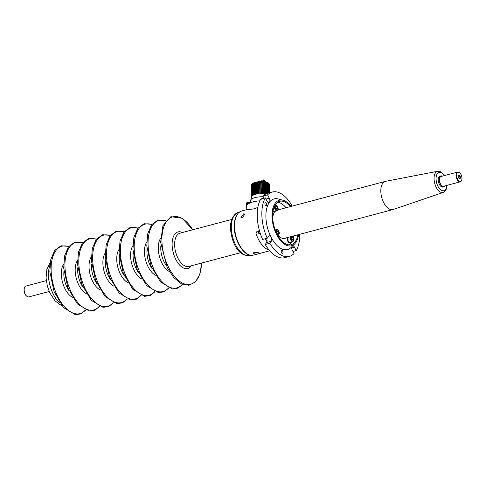 <?xml version="1.0" encoding="UTF-8"?>
<svg xmlns="http://www.w3.org/2000/svg" width="486" height="486" viewBox="0 0 486 486"><rect width="100%" height="100%" fill="white"/><g stroke="black" fill="none" stroke-linecap="round" stroke-linejoin="round"><path stroke-width="0.73" d="M459.082 172.439A4.678 2.46 75.1 0 0 456.633 175.732A4.678 2.46 75.1 0 0 459.495 181.284A4.678 2.46 75.1 0 0 461.7 180.027A4.678 2.46 75.1 0 0 459.811 172.919A4.678 2.46 75.1 0 0 459.082 172.439M461.639 180.191A5.054 2.655 -104.9 0 1 461.585 180.361A5.054 2.655 -104.9 0 1 460.278 181.825A5.054 2.655 -104.9 0 1 459.209 181.721A5.054 2.655 -104.9 0 1 456.214 176.667A5.054 2.655 -104.9 0 1 457.684 172.062A5.054 2.655 -104.9 0 1 458.754 172.166A5.054 2.655 -104.9 0 1 459.549 172.682A5.054 2.655 -104.9 0 1 459.683 172.803M459.203 175.003A1.962 1.033 -104.9 0 1 460.406 177.335A1.962 1.033 -104.9 0 1 459.379 178.72A1.962 1.033 -104.9 0 1 459.07 178.52A1.962 1.033 -104.9 0 1 458.274 175.531A1.962 1.033 -104.9 0 1 459.203 175.003M458.93 178.38A1.592 0.838 75.1 0 0 459.051 178.447A1.592 0.838 75.1 0 0 459.392 178.477A1.592 0.838 75.1 0 0 459.853 177.032A1.592 0.838 75.1 0 0 458.912 175.44A1.592 0.838 75.1 0 0 458.571 175.403A1.592 0.838 75.1 0 0 458.225 175.719M457.684 172.062L441.069 176.473A5.054 2.655 75.1 0 0 439.593 181.078A5.054 2.655 75.1 0 0 442.588 186.132A5.054 2.655 75.1 0 0 443.657 186.235L460.278 181.825M26.736 296.217L26.341 295.865A5.054 2.655 -104.9 0 1 24.3 288.18L24.47 287.682A5.613 2.952 75.1 0 0 26.736 296.217A5.613 2.952 75.1 0 0 27.617 296.788A5.613 2.952 75.1 0 0 28.808 296.903L49.183 291.497M46.304 280.647L25.928 286.054A5.613 2.952 75.1 0 0 24.47 287.682M442.309 176.139A5.613 2.952 75.1 0 0 442.114 176.047A5.613 2.952 75.1 0 0 440.923 175.926A5.613 2.952 75.1 0 0 439.289 181.047A5.613 2.952 75.1 0 0 442.612 186.66A5.613 2.952 75.1 0 0 443.803 186.776A5.613 2.952 75.1 0 0 444.903 185.907M389.772 209.278A14.592 7.667 -104.9 0 1 381.127 194.686A14.592 7.667 -104.9 0 1 385.38 181.375A14.592 7.667 -104.9 0 1 385.653 181.314L437.679 171.291A10.935 5.747 -104.9 0 0 434.259 181.114A10.935 5.747 -104.9 0 0 440.766 192.243A10.935 5.747 -104.9 0 0 443.287 192.413L393.131 209.509A14.592 7.667 -104.9 0 1 392.864 209.588A14.592 7.667 -104.9 0 1 389.772 209.278M443.803 186.776L442.88 187.025A5.613 2.952 -104.9 0 1 441.689 186.903A5.613 2.952 -104.9 0 1 438.366 181.29A5.613 2.952 -104.9 0 1 440 176.175L440.923 175.926M243.632 213.87L240.849 217.206L242.35 217.521L245.035 214.059L243.632 213.87M257.811 252.179L253.036 252.829L253.498 253.321L258.266 252.586L257.811 252.179M257.853 207.461L253.267 208.998L246.815 209.624L241.706 210.985A22.83 11.998 75.1 0 0 234.61 227.521A22.83 11.998 75.1 0 0 253.413 255.114L269.718 250.788M250.588 202.601L250.497 200.645A10.479 3.384 -2.7 0 1 263.266 196.751M246.803 209.63L246.633 206.143A14.592 4.714 -2.7 0 1 259.84 200.821M246.694 205.645A2.248 0.723 -2.7 0 1 246.469 205.347A2.248 0.723 -2.7 0 1 247.174 204.782M246.469 205.347L246.445 204.782A2.248 0.723 -2.7 0 1 248.012 204.011M261.96 198.762L264.062 198.306M261.292 199.236L261.614 198.731M263.928 198.239A1.871 0.601 -2.7 0 0 262.999 198.264A1.871 0.601 177.3 0 0 261.869 198.555A1.871 0.601 177.3 0 0 261.826 198.58M249.312 203.233L249.263 202.231L250.09 202.34A1.871 0.601 177.3 0 0 249.98 202.304L250.715 202.686M248.717 203.555L247.216 203.725L247.155 202.468L249.263 202.231M247.216 203.725L246.554 204.418L246.493 203.16L247.155 202.468L246.815 202.656M247.635 204.077A1.124 0.364 -2.7 0 1 248.218 203.865M249.98 202.304A1.871 0.601 -2.7 0 0 248.2 202.194A1.871 0.601 177.3 0 0 247.07 202.48A1.871 0.601 177.3 0 0 247.028 202.504M266.492 205.645A1.592 0.838 75.1 0 0 266.516 203.798A1.592 0.838 75.1 0 0 265.399 202.771A1.592 0.838 75.1 0 0 265.119 202.978A1.592 0.838 75.1 0 0 265.095 204.825A1.592 0.838 75.1 0 0 266.213 205.845A1.592 0.838 75.1 0 0 266.492 205.645M282.785 253.157A1.592 0.838 75.1 0 0 282.809 251.311A1.592 0.838 75.1 0 0 281.692 250.284A1.592 0.838 75.1 0 0 281.406 250.49A1.592 0.838 75.1 0 0 281.388 252.337A1.592 0.838 75.1 0 0 282.506 253.364A1.592 0.838 75.1 0 0 282.785 253.157M298.562 234.617A23.577 12.387 -104.9 0 1 295.61 242.8A23.577 12.387 -104.9 0 1 294.656 243.905A23.577 12.387 -104.9 0 1 276.182 233.687A23.577 12.387 -104.9 0 1 275.21 203.209A23.577 12.387 -104.9 0 1 283.071 200.268A23.577 12.387 -104.9 0 1 291.071 206.398M290.974 206.271L291.758 205.214A33.309 17.502 75.1 0 0 272.251 192.037A33.309 17.502 75.1 0 0 267.549 194.886L269.274 198.227A2.995 1.573 -104.9 0 1 269.463 202.231A26.195 13.766 75.1 0 0 271.115 237.253A26.195 13.766 75.1 0 0 291.065 247.453L294.656 243.905M290.336 206.599A22.453 11.798 75.1 0 0 279.65 201.301A22.453 11.798 75.1 0 0 275.696 204.15A22.453 11.798 75.1 0 0 275.362 230.243A22.453 11.798 75.1 0 0 291.169 244.707A22.453 11.798 75.1 0 0 295.124 241.858A22.453 11.798 75.1 0 0 297.821 234.811M288.915 244.883A22.453 11.798 75.1 0 0 290.816 243A22.453 11.798 75.1 0 0 291.485 241.992M293.295 237.101A22.453 11.798 75.1 0 0 293.514 235.953M286.023 207.741A22.453 11.798 75.1 0 0 277.603 202.261M278.551 209.721A14.78 7.77 75.1 0 0 277.949 209.739M274.772 211.422L274.845 211.574A14.78 7.77 75.1 0 0 274.839 211.562A3.366 1.768 75.1 0 1 274.311 211.932L274.031 212.005A3.366 1.768 75.1 0 0 274.171 211.957L274.183 211.58M274.748 211.677A14.78 7.77 75.1 0 0 274.705 211.732A14.78 7.77 75.1 0 0 272.719 218.366M283.071 200.268L278.199 198.962A26.195 13.766 75.1 0 0 269.463 202.231A2.995 1.573 -104.9 0 1 268.934 202.613A2.995 1.573 -104.9 0 1 267.063 201.204L265.338 197.863A33.309 17.502 75.1 0 0 267.239 238.213L262.622 239.434A33.309 17.502 75.1 0 1 260.721 199.09L265.338 197.863M272.251 192.037L267.634 193.258A33.309 17.502 75.1 0 0 262.932 196.113L264.02 198.215M266.462 238.419A2.995 1.573 -104.9 0 1 266.686 242.484L265.216 244.464A33.309 17.502 75.1 0 0 284.723 257.647L289.34 256.42A33.309 17.502 75.1 0 0 294.042 253.571L292.317 250.229A2.995 1.573 -104.9 0 1 291.916 246.615M267.549 194.886L262.932 196.113M292.706 245.831A2.995 1.573 -104.9 0 1 294.528 247.246L296.253 250.594A33.309 17.502 75.1 0 0 299.747 234.301M296.253 250.594L292.955 251.469M267.239 238.213L268.715 236.232A2.995 1.573 -104.9 0 1 269.238 235.85A2.995 1.573 -104.9 0 1 271.115 237.253A2.995 1.573 -104.9 0 1 271.303 241.256L269.833 243.237A33.309 17.502 75.1 0 0 289.34 256.42M269.833 243.237L265.216 244.464M278.186 235.339A14.78 7.77 75.1 0 0 284.893 238.432A14.78 7.77 75.1 0 0 286.035 237.94M266.638 193.586L266.14 182.985A9.167 2.959 177.3 0 0 265.478 182.851L265.994 193.817A9.167 2.959 -2.7 0 0 265.684 193.768L265.168 182.797A9.167 2.959 177.3 0 0 264.445 182.7L264.961 193.665A9.167 2.959 -2.7 0 0 264.627 193.628L264.105 182.663A9.167 2.959 177.3 0 0 263.339 182.596L263.855 193.562A9.167 2.959 -2.7 0 0 263.503 193.543L262.987 182.572A9.167 2.959 177.3 0 0 262.185 182.542L262.701 193.513A9.167 2.959 -2.7 0 0 262.337 193.501L261.82 182.536A9.167 2.959 177.3 0 0 261 182.542L261.517 193.507A9.167 2.959 -2.7 0 0 261.14 193.519L260.624 182.548A9.167 2.959 177.3 0 0 259.797 182.59C259.652 181.867 259.53 181.879 259.427 182.615A9.167 2.959 177.3 0 0 258.613 182.687C258.485 181.971 258.364 181.983 258.248 182.73A9.167 2.959 177.3 0 0 257.452 182.833C257.355 182.122 257.234 182.141 257.1 182.888A9.167 2.959 177.3 0 0 256.341 183.028C256.268 182.317 256.158 182.335 256.013 183.094A9.167 2.959 177.3 0 0 255.302 183.265C255.253 182.548 255.15 182.578 254.992 183.344A9.167 2.959 177.3 0 0 254.348 183.538C254.324 182.821 254.233 182.851 254.069 183.629A9.167 2.959 177.3 0 0 253.498 183.848C253.498 183.131 253.419 183.161 253.255 183.951A9.167 2.959 177.3 0 0 252.763 184.182C252.793 183.465 252.726 183.501 252.556 184.291A9.167 2.959 177.3 0 0 252.155 184.54C252.21 183.817 252.155 183.86 251.997 184.662A9.167 2.959 177.3 0 0 251.693 184.923C251.766 184.188 251.73 184.23 251.578 185.038A9.167 2.959 177.3 0 0 251.371 185.306L251.305 185.427A9.167 2.959 177.3 0 0 251.213 185.701L251.195 185.822A9.167 2.959 177.3 0 0 251.189 185.956L251.195 185.634M260.611 182.311L261 182.542M261.796 182.201L262.185 182.542M262.956 182.171L263.339 182.596M264.068 182.201L264.445 182.7M265.113 182.299L265.478 182.851M266.073 182.45L266.425 183.052L266.917 193.483M267.494 193.3L267.014 183.21A9.167 2.959 177.3 0 0 266.425 183.052M266.929 182.651L267.737 193.234M268.236 193.1L267.78 183.477A9.167 2.959 177.3 0 0 267.27 183.289M267.671 182.894L268.436 193.045M268.849 192.942L268.418 183.781A9.167 2.959 177.3 0 0 267.993 183.568M269.323 192.814L268.91 184.109A9.167 2.959 177.3 0 0 268.588 183.878L268.284 183.179L268.418 183.781M269.651 192.723L269.262 184.467A9.167 2.959 177.3 0 0 269.037 184.218L268.758 183.501L268.91 184.109M269.833 192.681L269.463 184.838A9.167 2.959 177.3 0 0 269.341 184.583L269.262 184.467M269.505 185.221A9.167 2.959 177.3 0 0 269.505 185.093A9.167 2.959 177.3 0 0 269.493 184.959L269.463 184.838M251.213 185.701L251.712 196.787A9.167 2.959 -2.7 0 1 251.73 196.666L251.213 185.701M251.371 185.306L251.827 196.399A9.167 2.959 -2.7 0 1 251.894 196.277L251.371 185.306M251.693 184.923C251.766 184.188 251.73 184.23 251.578 185.038L252.094 196.01A9.167 2.959 -2.7 0 1 252.21 195.888L251.693 184.923M252.155 184.54C252.21 183.817 252.155 183.86 251.997 184.662L252.513 195.627A9.167 2.959 -2.7 0 1 252.671 195.512L252.155 184.54M252.763 184.182C252.793 183.465 252.726 183.501 252.556 184.291L253.072 195.263A9.167 2.959 -2.7 0 1 253.279 195.153L252.763 184.182M253.498 183.848C253.498 183.131 253.419 183.161 253.255 183.951L253.771 194.916A9.167 2.959 -2.7 0 1 254.014 194.813L253.498 183.848M254.348 183.538C254.324 182.821 254.233 182.851 254.069 183.629L254.585 194.6A9.167 2.959 -2.7 0 1 254.864 194.503L254.348 183.538M255.302 183.265C255.253 182.548 255.15 182.578 254.992 183.344L255.508 194.315A9.167 2.959 -2.7 0 1 255.818 194.23L255.302 183.265M256.341 183.028C256.268 182.317 256.158 182.335 256.013 183.094L256.529 194.066A9.167 2.959 -2.7 0 1 256.857 193.993L256.341 183.028M257.452 182.833C257.355 182.122 257.234 182.141 257.1 182.888L257.616 193.859A9.167 2.959 -2.7 0 1 257.969 193.805L257.452 182.833M258.613 182.687C258.485 181.971 258.364 181.983 258.248 182.73L258.765 193.695A9.167 2.959 -2.7 0 1 259.129 193.653L258.613 182.687M259.797 182.59C259.652 181.867 259.53 181.879 259.427 182.615L259.943 193.58A9.167 2.959 -2.7 0 1 260.32 193.556L259.797 182.59M269.341 184.583L269.724 192.705M269.037 184.218L269.438 192.784M268.588 183.878L269.013 192.893M269.493 184.959L269.851 192.675L269.469 184.777M287.202 237.63A3.366 1.768 75.1 0 0 287.123 238.717L287.129 238.796A3.366 1.768 75.1 0 0 287.323 239.993L287.348 240.078A3.366 1.768 75.1 0 0 287.785 241.208L287.821 241.275A3.366 1.768 75.1 0 0 288.435 242.168L288.484 242.216A3.366 1.768 75.1 0 0 289.176 242.727L289.225 242.745A3.366 1.768 75.1 0 0 289.899 242.8L289.966 242.781A3.366 1.768 75.1 0 0 290.039 242.751M287.688 237.751L287.481 237.557A3.366 1.768 75.1 0 0 287.402 238.644L287.408 238.723A3.366 1.768 75.1 0 0 287.603 239.92L287.627 240.005A3.366 1.768 75.1 0 0 288.064 241.135L288.101 241.202A3.366 1.768 75.1 0 0 288.714 242.089L288.757 242.137A3.366 1.768 75.1 0 0 289.456 242.648L289.474 242.307M288.757 242.137L288.812 241.834M287.761 237.478A2.995 1.573 75.1 0 0 289.449 242.301L289.456 242.648M289.504 242.672A3.366 1.768 75.1 0 0 290.178 242.727L289.966 242.781M289.449 242.301A2.995 1.573 75.1 0 0 290.081 242.362L290.178 242.727M290.713 242.198L290.768 242.307A3.366 1.768 75.1 0 1 290.221 242.714L290.106 242.356M287.335 238.662L288.022 238.912M287.426 237.508L288.083 238.128M287.536 239.938L288.155 239.774M272.925 211.696A3.366 1.768 75.1 0 0 273.235 211.896L273.284 211.914A3.366 1.768 75.1 0 0 273.964 212.018L274.007 212.011A3.366 1.768 75.1 0 0 274.031 212.005M272.968 211.422A3.366 1.768 75.1 0 0 273.509 211.817L273.533 211.483M273.503 211.471L273.509 211.817M273.557 211.841A3.366 1.768 75.1 0 0 274.238 211.945L274.171 211.963M274.153 211.586L274.238 211.945M291.406 238.231L291.831 237.022L292.815 237.441L293.374 239.076L292.949 240.284L291.965 239.865L291.406 238.231L291.837 239.483L293.374 239.076M291.57 237.775L292.815 237.441M277.123 233.207L276.844 232.387A1.501 0.79 75.1 0 0 276.832 232.338M278.241 234.003L277.257 233.584L276.698 231.956L277.123 230.747L278.107 231.166L278.666 232.794L278.241 234.003M276.856 231.494L278.107 231.166M276.862 232.436A1.501 0.79 75.1 0 0 276.844 232.387L276.698 231.956M277.123 233.201L278.666 232.794M273.017 211.112A2.995 1.573 75.1 0 0 273.582 211.507A2.995 1.573 75.1 0 0 274.213 211.568L276.984 210.833A2.995 1.573 -104.9 0 1 276.352 210.772A2.995 1.573 -104.9 0 1 274.578 207.777A2.995 1.573 -104.9 0 1 275.447 205.049A2.995 1.573 -104.9 0 1 276.084 205.11M275.544 207.437L275.963 206.228L276.947 206.647L277.506 208.281L277.081 209.49L276.103 209.071L275.69 207.874L275.969 208.688L277.506 208.281M275.702 206.981L276.947 206.647M262.616 181.557A2.248 0.723 -2.7 0 1 263.752 181.478M261.656 181.527A2.248 0.723 -2.7 0 1 264.123 181.211A2.248 0.723 -2.7 0 1 265.605 181.825L265.611 181.958A2.248 0.723 -2.7 0 0 262.932 181.521A2.248 0.723 -2.7 0 0 262.64 181.564M261.45 181.527A1.197 1.069 -135.6 0 1 261.462 181.521A1.877 0.608 -2.7 0 1 261.462 181.485A1.877 0.608 -2.7 0 1 263.637 180.822A1.877 0.608 -2.7 0 1 265.21 181.308A1.877 0.608 -2.7 0 1 265.198 181.436M264.834 181.612L264.493 181.126M261.675 181.521L261.675 181.509A1.665 0.541 -2.7 0 1 262.653 180.974A1.665 0.541 -2.7 0 1 264.451 180.986L264.609 181.521M265.21 181.308A1.908 1.908 0 0 0 263.716 179.875A1.877 0.31 -89.4 0 1 263.898 180.312A1.64 0.529 177.3 0 0 263.57 180.294A1.64 0.529 177.3 0 0 263.236 180.306A1.877 0.31 90.6 0 0 263.029 179.869A1.908 1.908 0 0 0 261.462 181.485M263.716 179.875A1.877 0.31 -89.4 0 0 263.503 180.294M259.463 230.68L257.094 231.306M256.966 231.348L256.013 233.535A23.012 12.095 75.1 0 0 269.098 250.065M267.045 241.56A22.83 11.998 -104.9 0 1 265.265 238.735M265.156 238.766A23.012 12.095 75.1 0 0 267.014 241.712M259.463 230.686L257.003 231.342M258.528 233.207A1.027 0.869 -115.6 0 0 259.876 232.375A1.027 0.869 -115.6 0 0 258.078 232.035M259.427 233.31L259.403 233.323A1.027 0.869 -115.6 0 0 258.522 231.458L258.516 231.464M258.509 233.195A1.075 0.419 -67.7 0 1 258.479 232.508A1.075 0.419 -67.7 0 1 258.868 231.622L258.509 233.195A0.881 0.747 -115.6 0 0 258.765 233.298A1.075 0.419 112.3 0 1 258.734 232.612A1.075 0.419 112.3 0 1 259.123 231.725A0.881 0.747 -115.6 0 0 258.868 231.622M444.192 175.64A9.441 4.963 75.1 0 0 441.021 172.67A9.441 4.963 75.1 0 0 436.082 179.31A9.441 4.963 75.1 0 0 441.859 190.524A9.441 4.963 75.1 0 0 446.786 185.409M231.342 228.681A22.077 11.603 75.1 0 0 249.531 255.369C238.164 256.894 231.713 242.113 230.534 229.222C229.641 219.235 235.382 212.437 238.201 212.686A22.077 11.603 75.1 0 0 231.342 228.681M191.29 265.793A18.924 9.945 -104.9 0 1 179.717 265.162A18.924 9.945 -104.9 0 1 172.147 245.63A18.924 9.945 -104.9 0 1 182.457 232.515M231.792 219.423L180.002 233.165A17.217 9.046 75.1 0 0 174.65 245.637A17.217 9.046 75.1 0 0 188.829 266.443L240.625 252.696M72.457 297.274A18.924 9.945 -104.9 0 1 61.358 275.027A18.924 9.945 -104.9 0 1 63.648 264.092M63.952 271.382A17.217 9.046 75.1 0 0 63.86 275.04A17.217 9.046 75.1 0 0 69.103 290.792M86.301 293.599A18.924 9.945 -104.9 0 1 75.209 271.352A18.924 9.945 -104.9 0 1 77.499 260.417M77.796 267.707A17.217 9.046 75.1 0 0 77.711 271.364A17.217 9.046 75.1 0 0 82.948 287.117M100.152 289.923A18.924 9.945 -104.9 0 1 89.059 267.683A18.924 9.945 -104.9 0 1 91.344 256.742M91.647 264.032A17.217 9.046 75.1 0 0 91.556 267.689A17.217 9.046 75.1 0 0 96.799 283.441M113.997 286.254A18.924 9.945 -104.9 0 1 102.904 264.007A18.924 9.945 -104.9 0 1 105.195 253.066M105.492 260.356A17.217 9.046 75.1 0 0 105.407 264.013A17.217 9.046 75.1 0 0 110.644 279.766M127.848 282.579A18.924 9.945 -104.9 0 1 116.755 260.332A18.924 9.945 -104.9 0 1 119.04 249.391M119.343 256.681A17.217 9.046 75.1 0 0 119.258 260.338A17.217 9.046 75.1 0 0 124.495 276.097M141.699 278.903A18.924 9.945 -104.9 0 1 130.6 256.657A18.924 9.945 -104.9 0 1 132.891 245.716M133.194 253.006A17.217 9.046 75.1 0 0 133.103 256.663A17.217 9.046 75.1 0 0 138.346 272.421M155.544 275.228A18.924 9.945 -104.9 0 1 144.451 252.981A18.924 9.945 -104.9 0 1 146.742 242.04M147.039 249.33A17.217 9.046 75.1 0 0 146.954 252.987A17.217 9.046 75.1 0 0 152.191 268.746M169.395 271.553A18.924 9.945 -104.9 0 1 158.302 249.306A18.924 9.945 -104.9 0 1 160.587 238.365M160.89 245.661A17.217 9.046 75.1 0 0 160.799 249.312A17.217 9.046 75.1 0 0 166.042 265.07M192.723 229.787A34.87 18.322 75.1 0 0 171.686 217.181A34.87 18.322 75.1 0 0 161.96 242.077A34.87 18.322 75.1 0 0 182.031 282.876A34.87 18.322 75.1 0 0 201.55 263.066M165.538 220.911A34.87 18.322 75.1 0 0 148.109 245.752A34.87 18.322 75.1 0 0 161.309 280.926A34.87 18.322 75.1 0 0 182.347 284.255M151.687 224.587A34.87 18.322 75.1 0 0 134.258 249.427A34.87 18.322 75.1 0 0 147.458 284.602A34.87 18.322 75.1 0 0 168.496 287.931M137.842 228.262A34.87 18.322 75.1 0 0 120.413 253.097A34.87 18.322 75.1 0 0 133.614 288.277A34.87 18.322 75.1 0 0 154.651 291.606M123.991 231.937A34.87 18.322 75.1 0 0 106.562 256.772A34.87 18.322 75.1 0 0 119.763 291.952A34.87 18.322 75.1 0 0 140.8 295.281M110.14 235.613A34.87 18.322 75.1 0 0 92.711 260.447A34.87 18.322 75.1 0 0 105.918 295.628A34.87 18.322 75.1 0 0 126.949 298.957M96.295 239.288A34.87 18.322 75.1 0 0 78.866 264.123A34.87 18.322 75.1 0 0 92.067 299.303A34.87 18.322 75.1 0 0 113.104 302.632M82.444 242.964A34.87 18.322 75.1 0 0 65.015 267.798A34.87 18.322 75.1 0 0 78.216 302.972A34.87 18.322 75.1 0 0 99.253 306.302M68.599 246.639A34.87 18.322 75.1 0 0 51.17 271.474A34.87 18.322 75.1 0 0 64.371 306.648A34.87 18.322 75.1 0 0 85.402 309.977M271.303 241.256L266.686 242.484M294.528 247.246L291.728 247.994M269.274 198.227L265.976 199.102M49.924 265.271A24.324 12.782 75.1 0 0 48.497 276.321A24.324 12.782 75.1 0 0 59.954 303.051M59.881 302.948A24.324 12.782 -104.9 0 1 48.539 276.309A24.324 12.782 -104.9 0 1 49.918 265.399M290.081 242.362L292.851 241.627A2.995 1.573 -104.9 0 1 292.214 241.566A2.995 1.573 -104.9 0 1 290.525 236.743M291.181 236.573A2.618 1.379 75.1 0 0 291.09 239.124A2.618 1.379 75.1 0 0 292.505 241.129A2.618 1.379 75.1 0 0 293.878 239.404A2.618 1.379 75.1 0 0 292.414 236.245M277.804 235.443L278.144 235.352A2.995 1.573 -104.9 0 1 277.761 235.364M277.275 234.477A2.618 1.379 75.1 0 0 278.891 234.459A2.618 1.379 75.1 0 0 278.909 231.688A2.618 1.379 75.1 0 0 276.99 229.848A2.618 1.379 75.1 0 0 276.285 232.46M275.69 231.075A2.995 1.573 -104.9 0 1 276.607 229.562L275.246 229.927M276.406 205.384A2.618 1.379 75.1 0 0 275.04 207.224A2.618 1.379 75.1 0 0 276.643 210.335A2.618 1.379 75.1 0 0 278.01 208.494A2.618 1.379 75.1 0 0 276.406 205.384M461.7 180.027L461.585 180.361M444.477 175.561L440.377 171.625L437.679 171.291M277.901 209.897L385.38 181.375M283.654 238.571L392.864 209.588M447.071 185.33L446.616 188.41L445.516 190.712L443.287 192.413M241.706 210.985C236.5 212.953 234.027 218.536 234.288 227.74C234.683 242.162 245.029 257.793 253.413 255.114M249.531 255.369L250.156 255.205M201.654 263.041L199.904 274.061L195.487 281.874L188.884 285.306L181.211 283.715L173.66 277.476L167.184 267.513L160.635 242.289L162.895 225.735L170.878 216.683L182.122 218.25L192.827 229.763M182.657 284.383L177.979 288.155L172.33 288.988L160.489 281.91L150.988 265.812L146.784 245.965L147.701 233.857L151.559 224.757L157.926 220.055L165.738 220.644M168.806 288.058L164.134 291.825L158.485 292.663L146.638 285.586L137.143 269.487L132.933 249.64L133.85 237.526L137.708 228.432L144.075 223.73L151.893 224.319M154.955 291.734L150.283 295.5L144.634 296.339L132.793 289.261L123.292 273.162L119.088 253.315L120.006 241.202L123.863 232.108L130.224 227.405L138.042 227.995M141.11 295.409L136.432 299.176L130.783 300.014L118.942 292.937L109.441 276.832L105.237 256.991L106.155 244.877L110.012 235.783L116.379 231.081L124.197 231.67M127.259 299.084L122.587 302.851L116.938 303.683L105.098 296.612L95.596 280.507L91.392 260.666L92.31 248.553L96.167 239.458L102.528 234.756L110.346 235.346M113.414 302.76L108.736 306.526L103.087 307.359L91.246 300.287L81.745 284.182L77.541 264.335L78.459 252.228L82.316 243.134L88.683 238.432L96.495 239.021M99.563 306.435L94.891 310.202L89.242 311.034L77.396 303.963L67.9 287.858L63.69 268.011L64.608 255.903L68.465 246.809L74.832 242.107L82.65 242.696M85.712 310.111L81.041 313.877L75.391 314.709L63.551 307.638L54.049 291.533L49.845 271.686L50.763 259.579L54.62 250.484L60.981 245.776L68.799 246.372M238.201 212.686L238.833 212.522M61.607 305.336L59.985 304.619L55.058 300.822L49.791 292.87L47.385 286.248L46.073 277.943L46.85 269.372L50.234 262.47M269.402 184.504C268.916 180.057 251.238 180.95 251.238 185.354M251.189 185.956L251.797 198.902M292.851 241.627C294.613 239.914 294.37 238.012 292.11 235.917M278.144 235.352C279.359 234.386 279.626 233.152 278.958 231.646C278.369 230.127 277.585 229.435 276.607 229.562M275.033 205.159L276.248 205.122C278.502 207.218 278.745 209.12 276.984 210.833M258.163 231.81A1.087 1.087 0 0 0 258.916 233.377"/></g></svg>
